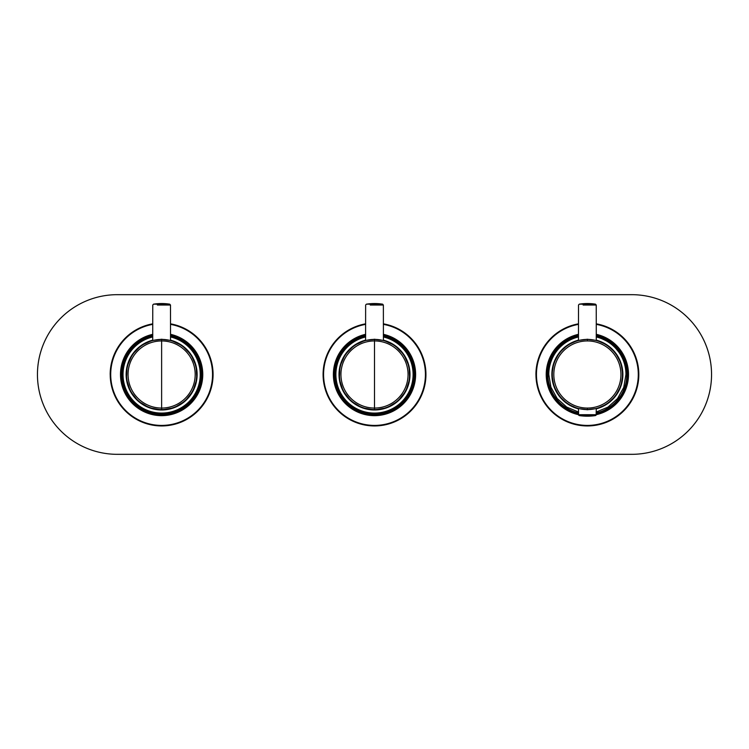 <?xml version="1.0" encoding="UTF-8"?>
<svg xmlns="http://www.w3.org/2000/svg" width="749" height="749" viewBox="0 0 749 749"><rect width="100%" height="100%" fill="white"/><g stroke="black" fill="none" stroke-linecap="round" stroke-linejoin="round"><path stroke-width="1.12" d="M596.241 340.149A35.475 35.475 0 0 1 596.157 408.879L606.812 404.179L615.378 396.277L620.921 386.035L622.85 374.547L620.958 363.05L615.435 352.788L606.896 344.877L596.241 340.149M587.375 339.25L596.288 340.449L587.375 339.344L578.462 340.449L587.375 339.25L596.279 340.439L587.375 339.344L578.462 340.449L587.375 339.25M587.375 339.409L587.375 339.409A35.091 35.091 0 0 1 622.466 374.594A35.091 35.091 0 0 1 587.375 409.591L596.288 408.561L587.375 409.75L578.462 408.551L587.375 409.656L596.279 408.551L587.375 409.75L578.462 408.561L587.375 409.591A35.091 35.091 0 0 1 552.285 374.406A35.091 35.091 0 0 1 587.375 339.409A35.091 35.091 0 0 0 552.285 374.406A35.091 35.091 0 0 0 587.375 409.591L587.375 408.065A33.565 33.565 0 0 0 620.94 374.5A33.565 33.565 0 0 0 587.375 340.935A33.565 33.565 0 0 0 553.811 374.5A33.565 33.565 0 0 0 587.375 408.065A33.565 33.565 0 0 0 620.94 374.5A33.565 33.565 0 0 0 587.375 340.935A33.565 33.565 0 0 0 553.811 374.5A33.565 33.565 0 0 0 587.375 408.065L587.375 409.591A35.091 35.091 0 0 0 622.466 374.594A35.091 35.091 0 0 0 587.375 339.409L587.375 340.935L587.375 339.409M578.593 408.879A35.475 35.475 0 0 1 578.5 340.149L567.854 344.877L559.316 352.788L553.792 363.05L551.891 374.547L553.82 386.035L559.363 396.277L567.929 404.179L578.593 408.879M578.5 334.316A41.158 41.158 0 0 0 578.593 414.712L578.462 408.551M596.288 408.551L596.157 414.703A41.158 41.158 0 0 0 596.241 334.316M578.462 340.449L578.5 305.04L579.258 304.169L591.27 304.169L583.48 304.169M583.125 305.04L596.241 305.04L596.288 340.449M374.5 339.409L365.587 340.449L374.5 339.25L383.413 340.449L374.5 339.344L365.587 340.449L374.5 339.25L383.413 340.439L374.5 339.409A35.091 35.091 0 0 1 409.591 374.594A35.091 35.091 0 0 1 374.5 409.591L374.5 409.975A35.475 35.475 0 0 1 365.634 340.149L354.062 345.495L345.139 354.586L339.99 366.242L339.306 378.966L343.154 391.118L351.047 401.118L361.964 407.69L374.5 409.975A35.475 35.475 0 0 0 383.366 340.149L394.938 345.495L403.861 354.586L409.01 366.242L409.694 378.966L405.846 391.118L397.953 401.118L387.036 407.69L374.5 409.975L374.5 340.935A33.565 33.565 0 0 0 340.935 374.5A33.565 33.565 0 0 0 374.5 408.065L374.5 340.935A33.565 33.565 0 0 0 340.935 374.5A33.565 33.565 0 0 0 374.5 408.065A33.565 33.565 0 0 0 408.065 374.5A33.565 33.565 0 0 0 374.5 340.935L374.5 339.409A35.091 35.091 0 0 0 339.409 374.406A35.091 35.091 0 0 0 374.5 409.591A35.091 35.091 0 0 0 409.591 374.594A35.091 35.091 0 0 0 374.5 339.409L374.5 340.935A33.565 33.565 0 0 1 408.065 374.5A33.565 33.565 0 0 1 374.5 408.065L374.5 409.591A35.091 35.091 0 0 1 339.409 374.406A35.091 35.091 0 0 1 374.5 339.409M365.587 340.449L365.634 305.04L366.383 304.169L382.617 304.169A53.216 53.216 0 0 0 366.383 304.169M370.249 305.04L383.366 305.04L383.413 340.449M161.625 339.409L152.721 340.449L161.625 339.25L170.538 340.449L161.625 339.344L152.721 340.449L161.625 339.25L170.538 340.439L161.625 339.409A35.091 35.091 0 0 1 196.715 374.594A35.091 35.091 0 0 1 161.625 409.591L161.625 409.975A35.475 35.475 0 0 1 152.759 340.149L141.196 345.495L132.264 354.586L127.124 366.242L126.431 378.966L130.279 391.118L138.172 401.118L149.088 407.69L161.625 409.975A35.475 35.475 0 0 0 170.5 340.149L182.063 345.495L190.995 354.586L196.135 366.242L196.818 378.966L192.97 391.118L185.078 401.118L174.161 407.69L161.625 409.975L161.625 340.935A33.565 33.565 0 0 0 128.06 374.5A33.565 33.565 0 0 0 161.625 408.065L161.625 340.935A33.565 33.565 0 0 0 128.06 374.5A33.565 33.565 0 0 0 161.625 408.065A33.565 33.565 0 0 0 195.189 374.5A33.565 33.565 0 0 0 161.625 340.935L161.625 339.409A35.091 35.091 0 0 0 126.534 374.406A35.091 35.091 0 0 0 161.625 409.591A35.091 35.091 0 0 0 196.715 374.594A35.091 35.091 0 0 0 161.625 339.409L161.625 340.935A33.565 33.565 0 0 1 195.189 374.5A33.565 33.565 0 0 1 161.625 408.065L161.625 409.591A35.091 35.091 0 0 1 126.534 374.406A35.091 35.091 0 0 1 161.625 339.409M152.712 340.449L152.759 305.04L153.508 304.169L165.52 304.169L157.73 304.169M157.374 305.04L170.5 305.04L170.538 340.449M170.5 334.672A40.802 40.802 0 0 1 161.625 415.302A40.802 40.802 0 0 1 152.759 334.672M596.241 334.672A40.802 40.802 0 0 1 596.157 414.347M578.593 414.347A40.802 40.802 0 0 1 578.5 334.672M383.366 334.672A40.802 40.802 0 0 1 374.5 415.302A40.802 40.802 0 0 1 365.634 334.672M547.463 374.5A39.912 39.912 0 0 0 578.593 413.439A39.912 39.912 0 0 1 578.5 335.58L566.15 340.701L556.17 349.605L549.7 361.318L547.463 374.5M596.157 413.439A39.912 39.912 0 0 0 596.241 335.58A39.912 39.912 0 0 1 596.157 413.439M110.178 374.5A51.447 51.447 0 0 1 152.759 323.83A51.447 51.447 0 0 0 161.512 425.947A51.447 51.447 0 0 0 213.072 374.5A51.447 51.447 0 0 0 170.5 323.83A51.447 51.447 0 0 1 213.072 374.5M152.759 334.316A41.158 41.158 0 0 0 161.625 415.658A41.158 41.158 0 0 0 170.5 334.316M201.537 374.5A39.912 39.912 0 0 0 170.5 335.58A39.912 39.912 0 0 1 161.625 414.412A39.912 39.912 0 0 1 121.713 374.5A39.912 39.912 0 0 0 161.625 414.412A39.912 39.912 0 0 0 201.537 374.5M152.759 335.58L140.4 340.701L130.429 349.605L123.95 361.318L121.713 374.5A39.912 39.912 0 0 1 152.759 335.58M535.928 374.5A51.447 51.447 0 0 1 578.5 323.83A51.447 51.447 0 0 0 587.263 425.947A51.447 51.447 0 0 0 638.822 374.5A51.447 51.447 0 0 0 596.241 323.83A51.447 51.447 0 0 1 638.822 374.5M374.5 425.947A51.447 51.447 0 0 0 425.75 378.947A51.447 51.447 0 0 0 383.366 323.83A51.447 51.447 0 0 1 425.75 378.947A51.447 51.447 0 0 1 374.275 425.947A51.447 51.447 0 0 1 365.634 323.83M365.634 334.316A41.158 41.158 0 0 0 374.5 415.658A41.158 41.158 0 0 0 383.366 334.316M374.5 414.412A39.912 39.912 0 0 0 414.412 374.5L412.175 361.318L405.705 349.605L395.725 340.701L383.366 335.58A39.912 39.912 0 0 1 374.5 414.412A39.912 39.912 0 0 1 334.588 374.5A39.912 39.912 0 0 0 374.5 414.412M365.634 335.58A39.912 39.912 0 0 0 334.588 374.5A39.912 39.912 0 0 1 365.634 335.58M622.672 356.833L611.783 343.482L596.241 336.039A39.472 39.472 0 0 1 596.157 412.98M575.887 336.741L564.634 342.237L555.664 351L549.897 362.123L547.903 374.5A39.472 39.472 0 0 1 578.5 336.039A39.472 39.472 0 0 0 578.593 412.98M596.157 412.072L607.973 407.128L617.522 398.58L623.739 387.383L625.958 374.5A38.583 38.583 0 0 0 596.241 336.947M413.972 374.5A39.472 39.472 0 0 1 374.35 413.972A39.472 39.472 0 0 1 365.634 336.039A39.472 39.472 0 0 0 374.35 413.972A39.472 39.472 0 0 0 383.366 336.039A39.472 39.472 0 0 1 413.972 374.5M201.097 374.5A39.472 39.472 0 0 1 161.484 413.972A39.472 39.472 0 0 1 152.759 336.039A39.472 39.472 0 0 0 161.484 413.972A39.472 39.472 0 0 0 170.5 336.039A39.472 39.472 0 0 1 201.097 374.5M578.593 414.703A0.889 0.889 0 0 0 579.342 415.583L579.342 415.583A53.216 53.216 0 0 0 595.399 415.583A53.216 53.216 0 0 1 579.342 415.583L595.399 415.583A0.889 0.889 0 0 0 596.157 414.703L578.593 414.703M631.725 454.325A79.825 79.825 0 0 0 711.55 374.5A79.825 79.825 0 0 0 631.725 294.675L117.275 294.675A79.825 79.825 0 0 0 37.45 374.5A79.825 79.825 0 0 0 117.275 454.325L631.725 454.325M152.759 324.364A50.913 50.913 0 0 0 161.512 425.413A50.913 50.913 0 0 0 212.538 374.5A50.913 50.913 0 0 0 170.5 324.364M578.5 324.364A50.913 50.913 0 0 0 587.263 425.413A50.913 50.913 0 0 0 638.288 374.5A50.913 50.913 0 0 0 596.241 324.364M365.634 324.364A50.913 50.913 0 0 0 374.5 425.413A50.913 50.913 0 0 0 383.366 324.364M596.241 336.039A39.472 39.472 0 0 1 626.847 374.5M578.5 336.947A38.583 38.583 0 0 0 548.792 374.5L550.936 387.196L557.144 398.477L566.721 407.091L578.593 412.072M383.366 336.947A38.583 38.583 0 0 1 374.36 413.083A38.583 38.583 0 0 1 365.634 336.947M170.5 336.947A38.583 38.583 0 0 1 161.484 413.083A38.583 38.583 0 0 1 152.759 336.947M587.375 303.542A53.216 25.513 -90 0 1 591.27 304.169L595.492 304.169A53.216 53.216 0 0 0 579.258 304.169M161.625 303.542A53.216 25.513 -90 0 1 165.52 304.169L169.742 304.169A53.216 53.216 0 0 0 153.508 304.169M378.395 304.169A53.216 25.513 -90 0 0 374.5 303.542M596.241 305.04L595.492 304.169M170.5 305.04L169.742 304.169M383.366 305.04L382.617 304.169"/></g></svg>
